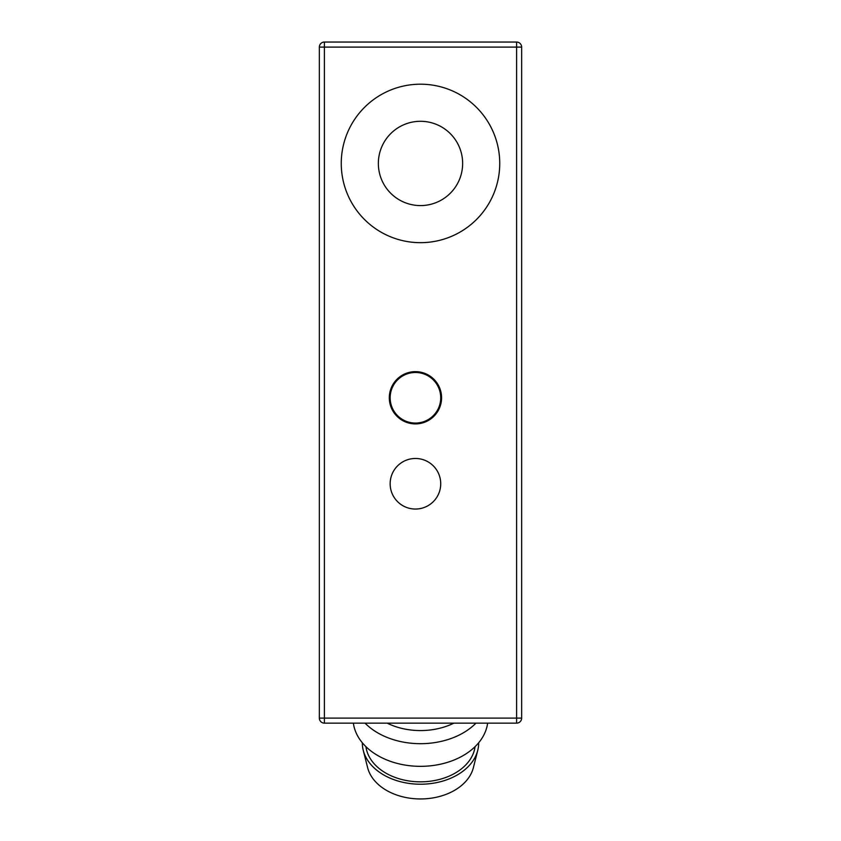 <?xml version="1.0" encoding="UTF-8"?>
<svg xmlns="http://www.w3.org/2000/svg" width="841" height="841" viewBox="0 0 841 841"><rect width="100%" height="100%" fill="white"/><g stroke="black" fill="none" stroke-linecap="round" stroke-linejoin="round"><path stroke-width="1.26" d="M378.355 163.438A42.145 42.145 0 0 1 420.5 121.293A42.145 42.145 0 0 1 462.645 163.438A42.145 42.145 0 0 1 420.5 205.582A42.145 42.145 0 0 1 378.355 163.438A42.145 42.145 0 0 1 420.5 121.293A42.145 42.145 0 0 1 462.645 163.438A42.145 42.145 0 0 1 420.5 205.582A42.145 42.145 0 0 1 378.355 163.438M389.309 397.782A26.134 26.134 0 0 0 415.443 423.906A26.134 26.134 0 0 0 441.578 397.782A26.134 26.134 0 0 0 415.443 371.648A26.134 26.134 0 0 0 389.309 397.782M390.15 483.764A25.293 25.293 0 0 0 415.443 509.047A25.293 25.293 0 0 0 440.726 483.764A25.293 25.293 0 0 0 415.443 458.471A25.293 25.293 0 0 0 390.15 483.764M341.257 163.438A79.243 79.243 0 0 0 420.5 242.671A79.243 79.243 0 0 0 499.743 163.438A79.243 79.243 0 0 0 420.5 84.195A79.243 79.243 0 0 0 341.257 163.438A79.243 79.243 0 0 1 420.5 84.195A79.243 79.243 0 0 1 499.743 163.438A79.243 79.243 0 0 1 420.5 242.671A79.243 79.243 0 0 1 341.257 163.438M516.595 723.155L324.405 723.155A5.057 5.057 0 0 1 319.349 718.098L319.349 47.107A5.057 5.057 0 0 1 324.405 42.05L516.595 42.05L516.595 47.107L324.405 47.107L324.405 718.098L516.595 718.098L516.595 47.107L521.651 47.107L521.651 718.098A5.057 5.057 0 0 1 516.595 723.155L516.595 718.098L521.651 718.098M521.651 47.107A5.057 5.057 0 0 0 516.595 42.05A5.057 5.057 0 0 1 521.651 47.107M478.666 742.792A58.166 41.125 180 0 1 478.666 743.097A58.166 41.125 180 0 1 477.751 750.34A58.166 41.125 180 0 1 420.5 784.222A58.166 41.125 180 0 1 363.249 750.34A58.166 41.125 180 0 1 362.334 743.097A58.166 41.125 180 0 1 362.334 742.792M475.06 746.682A54.791 38.749 180 0 1 420.5 781.836A54.791 38.749 180 0 1 365.94 746.682M453.814 723.155A58.166 41.125 180 0 1 387.186 723.155M353.367 723.155A67.438 47.685 0 0 0 420.5 766.34A67.438 47.685 0 0 0 487.633 723.155M475.932 723.155A67.438 47.685 180 0 1 365.068 723.155M477.751 750.34L473.367 767.675A53.708 37.971 180 0 1 420.5 798.95A53.708 37.971 180 0 1 367.633 767.675L363.249 750.34M415.443 372.489A25.293 25.293 0 0 0 390.15 397.782A25.293 25.293 0 0 0 415.443 423.065A25.293 25.293 0 0 0 440.726 397.782A25.293 25.293 0 0 0 415.443 372.489A25.293 25.293 0 0 0 390.15 397.782A25.293 25.293 0 0 0 415.443 423.065A25.293 25.293 0 0 0 440.726 397.782A25.293 25.293 0 0 0 415.443 372.489M415.443 458.471A25.293 25.293 0 0 0 390.15 483.764A25.293 25.293 0 0 0 415.443 509.047A25.293 25.293 0 0 0 440.726 483.764A25.293 25.293 0 0 0 415.443 458.471A25.293 25.293 0 0 0 390.15 483.764A25.293 25.293 0 0 0 415.443 509.047A25.293 25.293 0 0 0 440.726 483.764A25.293 25.293 0 0 0 415.443 458.471M324.405 42.05A5.057 5.057 0 0 0 319.349 47.107L324.405 47.107L324.405 42.05M319.349 718.098A5.057 5.057 0 0 0 324.405 723.155L324.405 718.098L319.349 718.098"/></g></svg>
